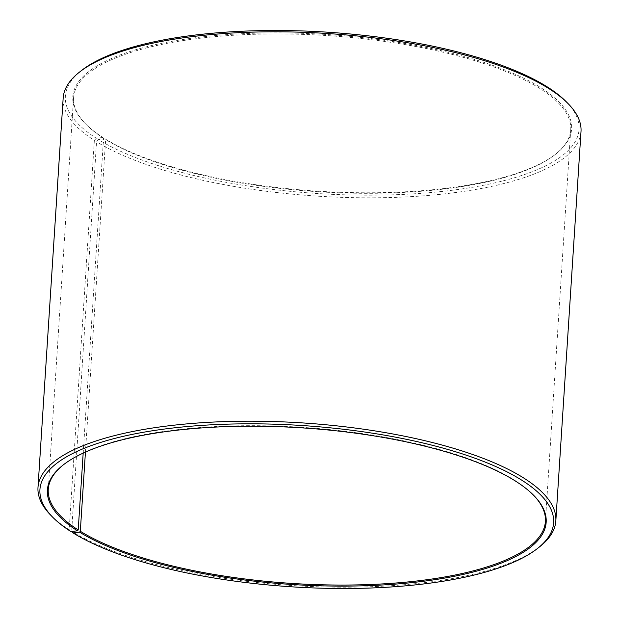 <?xml version="1.0" encoding="UTF-8"?>
<svg xmlns="http://www.w3.org/2000/svg" width="619" height="619" viewBox="0 0 619 619"><rect width="100%" height="100%" fill="white"/><g stroke="black" fill="none" stroke-linecap="round" stroke-linejoin="round"><path stroke-width="0.46" stroke-dasharray="3.1 2.32" d="M83.186 453.108L103.551 138.199A249.086 78.211 3.7 0 1 85.917 124.264A249.086 78.211 3.7 0 1 73.599 97.547A249.086 78.211 3.7 0 1 327.211 35.577A249.086 78.211 3.7 0 1 570.733 129.696A249.086 78.211 3.7 0 1 555.073 154.603A249.086 78.211 3.7 0 1 341.587 192.873A249.086 78.211 3.7 0 1 105.648 139.515L104.975 138.818L98.483 139.592L96.549 141.774L71.657 531.466M63.517 464.714A249.086 78.211 3.7 0 1 63.927 464.389A249.086 78.211 3.7 0 1 301.879 427.327A249.086 78.211 3.7 0 1 533.083 494.728A249.086 78.211 3.7 0 1 533.446 495.107M85.437 452.087L105.648 139.515M103.551 138.199L102.87 137.495A249.914 78.474 3.7 0 1 85.182 123.514A249.914 78.474 3.7 0 1 327.281 34.525A249.914 78.474 3.7 0 1 555.901 153.953A249.914 78.474 3.7 0 1 341.703 192.347A249.914 78.474 3.7 0 1 104.975 138.818M102.87 137.495L96.309 138.23A257.388 80.818 3.7 0 1 81.546 70.489M566.339 101.841A257.388 80.818 3.7 0 1 425.864 192.966A257.388 80.818 3.7 0 1 98.483 139.592M96.309 138.23L94.359 140.397A259.462 81.468 3.7 0 1 63.169 98.057M581.009 131.545A259.462 81.468 3.7 0 1 385.343 197.639A259.462 81.468 3.7 0 1 96.549 141.774M94.359 140.397L69.181 529.787A259.462 81.468 3.7 0 1 50.82 515.279M539.52 546.879A259.462 81.468 3.7 0 1 317.145 586.742A259.462 81.468 3.7 0 1 71.371 531.164M69.181 529.787L70.876 531.551M545.401 521.446L570.733 129.696M48.267 489.296L73.599 97.547M555.073 154.603L555.901 153.953M85.917 124.264L85.182 123.514M63.927 464.389L63.099 465.039M533.083 494.728L533.818 495.479"/><path stroke-width="0.93" d="M71.657 531.466L73.042 532.913A257.388 80.818 3.7 0 0 316.851 588.05A257.388 80.818 3.7 0 0 537.454 548.504A257.388 80.818 3.7 0 0 301.995 425.508A257.388 80.818 3.7 0 0 52.661 517.159A257.388 80.818 3.7 0 0 70.876 531.551L77.437 530.816L78.211 529.949L83.186 453.108M78.211 529.949A249.086 78.211 3.7 0 1 48.267 489.296A249.086 78.211 3.7 0 1 63.517 464.714M533.446 495.107A249.086 78.211 3.7 0 1 545.401 521.446A249.086 78.211 3.7 0 1 357.558 584.893A249.086 78.211 3.7 0 1 80.315 531.264L85.437 452.087M52.661 517.159L50.82 515.279A259.462 81.468 3.7 0 1 37.991 487.447L63.169 98.057A259.462 81.468 3.7 0 1 79.48 72.114L81.546 70.489A257.388 80.818 3.7 0 1 327.436 32.188A257.388 80.818 3.7 0 1 566.339 101.841L568.18 103.713A259.462 81.468 3.7 0 1 581.009 131.545L555.831 520.935A259.462 81.468 3.7 0 1 539.52 546.879L537.454 548.504M79.48 72.114A259.462 81.468 3.7 0 1 327.35 33.503A259.462 81.468 3.7 0 1 568.18 103.713M37.991 487.447A259.462 81.468 3.7 0 1 302.165 422.893A259.462 81.468 3.7 0 1 555.831 520.935M77.437 530.816A249.914 78.474 3.7 0 1 63.099 465.039A249.914 78.474 3.7 0 1 301.848 427.853A249.914 78.474 3.7 0 1 533.818 495.479A249.914 78.474 3.7 0 1 397.413 583.957A249.914 78.474 3.7 0 1 79.541 532.139L80.315 531.264M73.042 532.913L79.541 532.139"/></g></svg>
